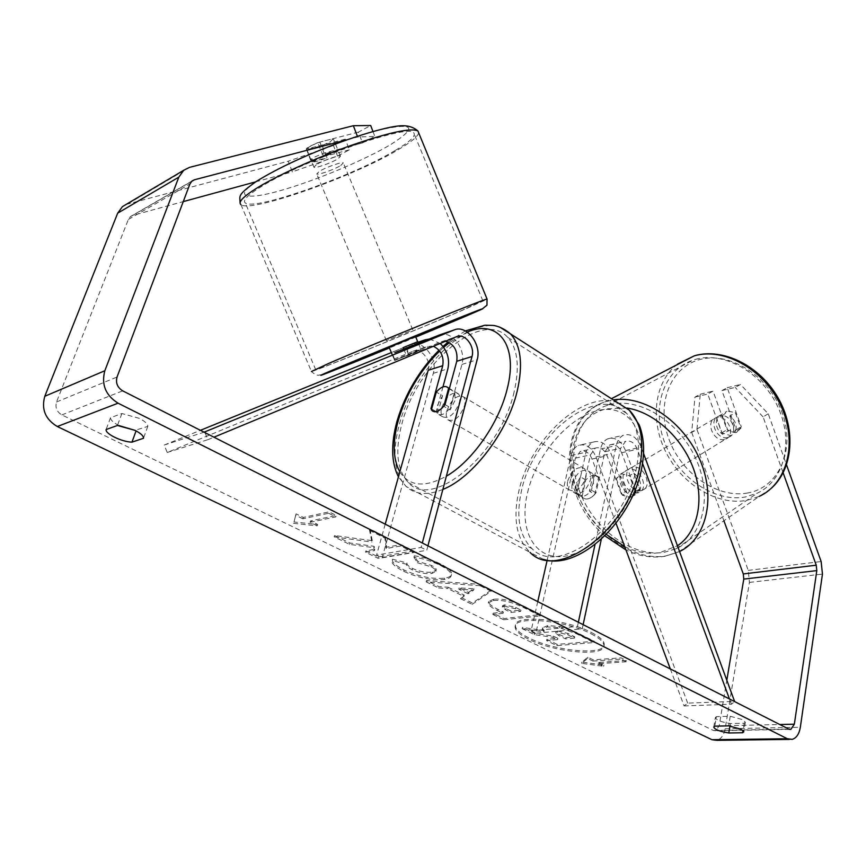 <?xml version="1.0" encoding="UTF-8"?>
<svg xmlns="http://www.w3.org/2000/svg" width="866" height="866" viewBox="0 0 866 866"><rect width="100%" height="100%" fill="white"/><g stroke="black" fill="none" stroke-linecap="round" stroke-linejoin="round"><path stroke-width="0.65" stroke-dasharray="4.33 3.25" d="M445.557 341.236L441.335 341.767L408.687 355.266L394.82 359.866L427.403 346.422L433.379 346.281M408.687 355.266L406.1 348.533M394.831 352.624L418.105 342.676M428.183 370.28C431.441 360.332 421.103 347.342 412.93 351.26L167.225 452.474L164.215 445.048L200.414 430.315M418.44 343.488L420.995 349.626L409.163 354.497L405.894 346.649L391.367 352.559L410.462 344.809C422.749 339.028 438.131 358.459 433.303 373.343L382.133 557.856L376.569 555.128L421.114 547.453L422.305 542.993M164.215 445.048L204.073 432.177M442.948 386.885L436.193 411.599L437.417 413.753C440.946 416.189 445.232 414.154 450.298 407.659L461.924 364.445C466.449 349.983 452.453 330.639 440.177 334.709M427.934 545.851L426.754 550.3L421.114 547.453M385.218 524.168L376.569 555.128M382.133 557.856L426.754 550.3M429.439 339.007L440.209 343.456M167.225 452.474L207.862 439.701L205.026 432.664M207.862 439.701L213.934 437.189M431.647 408.969L436.193 411.599M445.037 404.584L450.298 407.659M394.82 359.866L392.255 353.209M316.361 164.681L313.936 167.225C315.04 168.697 331.516 162.895 337.967 158.792L340.5 156.172C339.515 154.668 322.747 160.556 316.361 164.681M317.67 142.663L308.989 147.025L306.651 149.721L322.13 145.672L330.715 141.374L333.215 138.636L317.67 142.663L322.791 154.927C331.137 151.561 336.3 150.186 338.26 150.781L333.215 138.636M340.5 156.172L338.26 150.781L322.791 154.927M322.13 145.672L327.142 157.699C318.959 161 313.806 162.386 311.717 161.855L306.651 149.721M389.148 347.288L415.496 336.441M403.859 349.377L406.468 355.634L394.658 360.483L392.45 355.19M405.894 346.649L391.367 352.559L394.68 360.483L409.163 354.497M406.468 355.634L420.995 349.626M311.717 161.855L327.142 157.699M409.726 331.202L386.388 340.674L409.726 331.202M340.749 165.482L343.304 162.905C342.341 161.455 325.594 167.387 319.186 171.457L316.75 173.958C317.833 175.365 334.287 169.541 340.749 165.482M395.502 150.305C410.213 141.559 416.286 135.735 413.721 132.844C409.542 122.907 298.023 162.223 258.782 188.193C247.005 195.77 242.502 200.685 245.284 202.915C254.106 211.163 353.631 175.766 395.502 150.305M332.024 362.118L315.722 369.76C320.637 368.916 417.564 329.524 461.665 310.526L482.849 300.794C482.351 299.842 374.015 343.834 332.024 362.118M591.153 633.815C600.181 638.502 604.446 642.669 603.927 646.339C603.082 657.002 554.024 652.152 529.007 639.389C519.264 634.562 514.653 630.177 515.162 626.237C515.367 615.704 566.126 620.478 591.153 633.815M591.435 632.505C600.452 637.203 604.706 641.381 604.197 645.051C603.331 655.746 554.294 650.918 529.299 638.145C519.557 633.317 514.945 628.922 515.454 624.96C515.671 614.405 566.407 619.158 591.435 632.505M726.931 679.539L719.17 725.849L715.608 730.774L713.497 730.514L61.854 414.911C56.766 411.815 54.991 407.518 56.517 401.997L128.374 219.423L130.485 216.543L132.844 215.363L183.256 201.605M372.283 540.676L369.966 529.007L385.283 536.693L386.561 547.193L401.077 544.617L413.623 550.906L378.301 556.925L365.907 550.863L374.805 549.282L374.134 546.316L349.907 543.014L334.579 535.513L372.283 540.676L371.893 542.051L369.565 530.403L369.966 529.007M448.198 587.256L464.252 595.148L460.864 597.378L472.49 603.072L491.423 589.908L480.338 584.344L426.505 580.545L438.932 586.628L448.198 587.256L447.863 588.577L463.927 596.457L464.252 595.148M716.399 716.658L715.348 717.611C716.344 720.101 721.346 722.082 730.363 723.543L744.186 723.218L745.334 722.222L742.606 719.624L730.222 716.269L716.399 716.658L714.796 726.163M118.934 425.574C113.37 422.705 110.567 420.086 110.523 417.737L121.889 413.515L139.383 418.386C145.109 421.374 147.913 424.048 147.783 426.408L134.988 430.337M296.075 513.874L293.975 521.981L317.627 524.46L310.483 520.953L336.268 515.465L329.015 511.838L303.306 517.424L296.075 513.874L293.975 521.981M598.568 662.458L603.883 665.066L581.855 662.133L587.862 657.197L593.232 659.838L621.074 657.857L626.432 660.542L598.568 662.458L598.319 663.692L626.183 661.797L626.432 660.542M493.75 599.207L488.619 601.545C488.381 603.57 491.477 606.168 497.907 609.35L503.363 612.045L493.144 613.193L504.044 618.53L540.611 614.6L523.562 606.048C512.607 600.733 502.67 598.449 493.75 599.207L493.436 600.517L488.294 602.855C488.056 604.869 491.163 607.467 497.604 610.649L503.059 613.334L503.363 612.045M392.547 559.241C391.454 561.893 395.307 565.487 404.097 570.012C418.365 576.507 431.82 579.224 444.442 578.185L444.539 578.163C448.729 577.525 451.056 576.28 451.511 574.439C452.182 571.603 448.566 568.118 440.653 563.982C431.582 559.631 422.814 556.914 414.327 555.82L417.758 561.374L431.56 565.476C434.992 567.262 436.529 568.8 436.193 570.088L432.307 572.101C426.072 572.772 419.48 571.56 412.53 568.453C408.449 566.353 406.587 564.513 406.944 562.922L392.547 559.241L392.179 560.583C391.086 563.225 394.939 566.808 403.74 571.343C418.018 577.817 431.474 580.545 444.096 579.516L444.204 579.495C448.393 578.856 450.71 577.622 451.175 575.782C451.835 572.956 448.209 569.471 440.296 565.346C431.225 561.006 422.446 558.289 413.959 557.184L414.327 555.82M121.889 413.515L117.44 425.466M730.222 716.269L728.642 725.86M696.957 429.428L700.258 394.225L694.954 397.093L691.707 432.415L696.957 429.428L748.246 570.391L749.415 582.396L725.145 728.771C723.889 735.191 721.107 739.044 716.788 740.322M691.707 432.415L723.9 520.758M126.144 204.43L288.205 161.217L292.329 171.847L337.534 156.064L349.344 149.85L345.263 139.166L333.475 145.499L288.205 161.217M347.515 139.664L357.658 137.001L357.398 136.308M349.344 149.85L310.58 160.026C310.569 158.879 315.072 156.594 324.09 153.174L362.508 142.922L358.383 132.119L370.691 125.505M358.383 132.119L319.835 142.1C310.807 145.531 306.315 147.848 306.358 149.071L345.263 139.166M362.508 142.922L374.837 136.438L357.658 137.001M372.975 131.535L374.837 136.438M337.534 156.064L333.475 145.499M255.643 181.86L292.329 171.847M694.954 397.093L707.749 394.019L721.8 432.816L730.471 435.62L731.597 435.284L736.078 429.774L721.941 390.598L735.202 387.405L740.462 384.493L768.25 413.807L786.545 464.901M768.25 413.807L763.076 416.871L783.145 472.858M763.076 416.871L735.202 387.405M721.941 390.598L727.213 387.697L741.274 426.711L736.793 432.221L735.667 432.556L727.007 429.774L713.043 391.129L707.749 394.019M721.8 432.816L727.007 429.774M727.213 387.697L740.462 384.493M700.258 394.225L713.043 391.129M736.078 429.774L741.274 426.711M730.363 723.543L729.951 726.033M744.186 723.218L743.028 730.439M324.09 153.174L319.835 142.1M311.056 160.145L306.835 149.212M110.523 417.737L106.096 429.558M147.783 426.408L143.496 438.272M522.176 628.64L534.398 634.626L552.995 637.365L557.563 639.617L546.576 640.58L556.903 645.635L593.957 642.54L576.15 633.62L559.577 627.774L547.355 626.93L542.311 629.062L543.935 631.92L522.176 628.64L522.469 627.374L534.69 633.36L553.277 636.099L557.845 638.35L546.857 639.325L557.174 644.38L594.217 641.262L576.42 632.332L559.869 626.475L547.637 625.631L542.603 627.785L544.216 630.643L522.469 627.374M559.577 627.774L559.869 626.475M593.957 642.54L594.217 641.262M556.903 645.635L557.174 644.38M546.576 640.58L546.857 639.325M557.563 639.617L557.845 638.35M552.995 637.365L553.277 636.099M534.398 634.626L534.69 633.36M543.935 631.92L544.216 630.643M293.552 523.335L317.216 525.835L317.627 524.46M317.216 525.835L310.071 522.328L310.483 520.953M310.071 522.328L335.856 516.872L336.268 515.465M303.306 517.424L302.884 518.81L328.593 513.246L329.015 511.838M328.593 513.246L335.856 516.872M302.884 518.81L295.642 515.259M626.183 661.797L620.825 659.123L621.074 657.857M598.319 663.692L603.624 666.3L581.595 663.356L587.603 658.441L592.972 661.072L593.232 659.838M592.972 661.072L620.825 659.123M587.603 658.441L587.862 657.197M581.595 663.356L581.855 662.133M603.624 666.3L603.883 665.066M463.927 596.457L460.539 598.677L460.864 597.378M460.539 598.677L472.176 604.36L472.49 603.072M472.176 604.36L491.098 591.24L491.423 589.908M491.098 591.24L480.002 585.687L480.338 584.344M480.002 585.687L426.159 581.855L426.505 580.545M426.159 581.855L438.597 587.938L438.932 586.628M438.597 587.938L447.863 588.577M468.073 593.751L458.818 589.172L473.637 590.103L468.073 593.751L468.398 592.431L459.142 587.852L473.973 588.772L468.398 592.431M458.818 589.172L459.142 587.852M473.637 590.103L473.973 588.772M503.059 613.334L492.841 614.47L493.144 613.193M492.841 614.47L503.741 619.807L504.044 618.53M503.741 619.807L540.308 615.91L540.611 614.6M540.308 615.91L523.259 607.369C512.293 602.054 502.345 599.77 493.436 600.517M504.185 606.157L515.454 608.787L520.639 611.374L510.929 612.457L505.69 609.87L502.28 607.001L504.185 606.157L504.499 604.847L515.757 607.477L520.953 610.065L511.232 611.158L506.004 608.56L502.594 605.691L504.499 604.847M520.639 611.374L520.953 610.065M510.929 612.457L511.232 611.158M369.565 530.403L384.894 538.078L386.182 548.557L400.698 545.991L413.255 552.281L377.922 558.267L365.528 552.205L374.426 550.635L373.755 547.669L349.518 544.368L334.179 536.866L334.579 535.513M334.179 536.866L371.893 542.051M349.518 544.368L349.907 543.014M373.755 547.669L374.134 546.316M374.426 550.635L374.805 549.282M365.528 552.205L365.907 550.863M377.922 558.267L378.301 556.925M413.255 552.281L413.623 550.906M400.698 545.991L401.077 544.617M386.182 548.557L386.561 547.193M384.894 538.078L385.283 536.693M413.959 557.184L417.401 562.727L417.758 561.374M417.401 562.727L431.203 566.84C434.635 568.616 436.183 570.142 435.847 571.43L431.961 573.444C425.726 574.104 419.122 572.891 412.173 569.796C408.092 567.695 406.23 565.844 406.587 564.264L406.944 562.922M406.587 564.264L392.179 560.583M557.682 631.011L567.923 633.425L574.775 636.846L565.834 637.636L558.938 634.226L555.929 631.747L557.682 631.011L557.401 632.299L567.641 634.713L574.504 638.134L574.775 636.846M574.504 638.134L565.552 638.913L558.657 635.503L555.647 633.024L557.401 632.299M565.552 638.913L565.834 637.636M632.256 496.629L627.114 497.214L621.312 493.966L625.165 491.704L611.039 453.665C606.665 443.793 600.755 439.928 593.318 442.071C589.703 443.76 587.278 447.137 586.055 452.204L576.951 492.981L578.391 495.157C582.298 497.788 586.661 496.131 591.5 490.188L600.517 449.021C601.729 443.912 604.143 440.502 607.77 438.802C615.206 436.659 621.128 440.567 625.533 450.547L639.758 488.987L635.319 494.713L634.161 495.038L629.636 494.551L625.165 491.704M643.535 453.373L641.251 447.159C636.813 437.07 630.881 433.108 623.444 435.252C619.829 436.962 617.415 440.404 616.213 445.557L595.007 544.562M670.316 668.931L684.108 705.931L687.68 703.127L734.963 701.341M687.68 703.127L595.97 456.912C591.619 447.148 585.73 443.338 578.293 445.47C574.667 447.159 572.242 450.504 571.008 455.516L547.182 560.183M616.007 523.291L592.052 459.045C589.151 452.55 585.232 450.017 580.296 451.424L575.414 458.146L535.827 633.219L582.244 628.857L583.143 624.667M642.54 463.407L637.344 449.335C634.388 442.623 630.437 439.982 625.501 441.4L620.651 448.296L601.307 539.258M621.312 493.966L607.131 455.819C604.208 449.248 600.279 446.672 595.343 448.079L590.471 454.866L581.443 495.579L582.894 497.766C586.802 500.396 591.175 498.74 596.014 492.819L604.944 451.716L609.805 444.875C614.741 443.468 618.681 446.077 621.626 452.712L635.287 489.615M578.358 622.243L577.46 626.443L582.244 628.857M537.754 601.621L531.085 630.892L577.46 626.443M531.085 630.892L535.827 633.219M684.108 705.931L731.413 704.231L734.649 701.601M731.413 704.231L729.475 698.981M581.443 495.579L576.951 492.981M596.014 492.819L591.5 490.188M635.893 491.26L639.758 488.987M441.682 407.691C446.477 396.033 452.041 391.4 458.352 393.792C460.019 395.632 460.333 398.62 459.316 402.733C454.498 414.457 448.945 419.133 442.634 416.762C440.935 414.89 440.621 411.859 441.682 407.691M449.292 388.866L454.845 392.168L455.137 400.276L450.071 409.954L443.76 406.262M431.441 409.737L437.731 413.374L437.525 405.277L442.537 395.751L436.291 392.082M572.231 483.65C576.464 472.62 581.974 468.484 588.761 471.245C590.634 473.161 591.175 476.084 590.385 480.024C586.152 491.109 580.653 495.287 573.877 492.548C571.95 490.611 571.408 487.645 572.231 483.65M598.471 477.447L593.102 474.254L594 482.156L589.389 491.195L594.801 494.345C590.233 499.076 586.26 500.212 582.894 497.766L582.049 496.759L585.762 479.991C590.32 475.228 594.314 474.092 597.724 476.571L598.471 477.447L594.801 494.345M585.762 479.991L580.393 476.841L575.836 485.75L576.648 493.631L582.049 496.759M576.648 493.631L580.393 476.841M593.102 474.254L589.389 491.195M454.845 392.168L450.071 409.954M437.731 413.374L442.537 395.751M446.845 410.7C451.63 399.064 457.183 394.452 463.516 396.855C465.194 398.706 465.518 401.683 464.501 405.797C459.716 417.499 454.163 422.153 447.83 419.761C446.12 417.888 445.795 414.868 446.845 410.7M567.706 481.02C571.95 469.967 577.47 465.811 584.247 468.56C586.109 470.476 586.65 473.41 585.849 477.35C581.595 488.456 576.096 492.646 569.33 489.929C567.414 487.98 566.873 485.014 567.706 481.02M636.629 467.077C626.14 526.701 558.494 577.048 532.114 548.741C519.232 535.902 515.714 516.439 521.57 490.351C533.478 433.379 598.341 383.183 626.67 413.428C637.755 425.065 641.078 442.948 636.629 467.077M514.09 392.038C500.245 454.293 431.744 510.355 408.373 482.589C396.877 470.097 394.788 450.277 402.084 423.128C417.141 363.98 482.319 308.318 507.79 337.437C517.771 348.662 519.871 366.859 514.09 392.038M727.624 437.492C716.658 440.502 708.031 419.685 718.78 416.124L719.776 415.821C730.644 412.627 739.499 433.433 728.858 437.114L727.624 437.492M722.515 415.669L727.797 411.079L735.364 412.649L740.928 428.085L736.804 432.221L735.57 432.61L728.046 430.987L722.515 415.669L716.972 418.949C715.219 424.914 717.08 430.045 722.536 434.342L728.046 430.987M740.928 428.085L735.44 431.452C737.247 425.444 735.375 420.27 729.843 415.94L735.364 412.649M637.571 492.851C626.378 495.698 616.928 473.215 627.893 469.762L628.922 469.469C640.017 466.406 649.706 488.9 638.837 492.473L637.571 492.851M632.267 496.629L630.307 497.311L622.47 495.265L626.854 492.602C621.106 487.818 619.049 482.265 620.673 475.932L616.256 478.552L621.582 473.799L629.463 475.77L633.858 473.139C639.703 477.978 641.771 483.574 640.082 489.95L635.709 492.635L632.57 496.456M616.256 478.552L622.47 495.265M634.93 490.513L629.463 475.77M722.536 434.342L716.972 418.949M729.843 415.94L735.44 431.452M633.858 473.139L640.082 489.95M626.854 492.602L620.673 475.932M641.176 490.632C629.983 493.49 620.565 471.082 631.53 467.618L632.548 467.315C643.644 464.252 653.3 486.681 642.442 490.264L641.176 490.632M724.528 439.398C713.562 442.396 704.902 421.515 715.662 417.964L716.658 417.65C727.537 414.468 736.425 435.338 725.773 439.008L724.528 439.398M695.56 359.358C724.128 351.109 762.275 372.51 778.079 407.345C794.198 442.061 783.882 481.095 757.209 493.198L745.377 496.976C714.331 502.713 677.926 477.447 664.752 442.721C651.189 408.113 663.367 369.847 693.233 360.061L695.56 359.358M609.415 404.768C638.534 396.747 678.424 420.551 695.571 458.125C713.043 495.59 703.257 536.779 676.086 548.741L664.005 552.356C632.223 557.401 594.347 529.494 579.982 492.364C565.227 455.343 576.637 415.095 607.034 405.461L609.415 404.768M410.462 344.809L417.932 342.276M461.924 364.445L477.177 359.704M441.335 341.767L456.479 336.712M433.303 373.343L447.884 368.808M412.93 351.26L427.403 346.422M418.679 132.812C417.975 136.417 411.296 141.948 398.663 149.428C354.638 176.155 250.35 213.263 240.954 204.625L240.099 202.893M391.042 144.33C418.354 126.934 414.121 122.203 378.345 130.149C342.449 139.372 283.063 164.269 257.949 180.593C232.294 197.047 245.446 200.587 280.476 190.585C315.235 180.778 364.651 160.123 391.042 144.33M240.954 204.625L311.446 371.514C316.74 370.583 418.31 329.307 464.674 309.335L487.147 299.225M415.777 337.101L389.429 347.948M713.497 730.514L788.764 729.085M61.854 414.911L122.691 390.847M128.179 203.737L189.578 167.344M132.844 215.363L191.473 181.503M128.374 219.423L189.914 183.982M56.517 401.997L117.051 377.013M719.17 725.849L779.768 724.517M748.246 570.391L821.13 561.536M749.415 582.396L822.462 574.093M725.145 728.771L800.336 727.267M547.464 626.919L547.745 625.62M547.355 626.93L547.637 625.631M576.15 633.62L576.42 632.332M493.328 600.539L493.642 599.218M497.604 610.649L497.907 609.35M523.259 607.369L523.562 606.048M515.454 608.787L515.757 607.477M505.69 609.87L506.004 608.56M504.088 606.168L504.391 604.858M403.74 571.343L404.097 570.012M444.096 579.516L444.442 578.185M444.204 579.495L444.539 578.163M440.296 565.346L440.653 563.982M431.203 566.84L431.56 565.476M432.058 573.422L432.415 572.09M431.961 573.444L432.307 572.101M412.173 569.796L412.53 568.453M557.509 632.288L557.791 631M558.657 635.503L558.938 634.226M567.641 634.713L567.923 633.425M625.533 450.547L641.251 447.159M595.97 456.912L611.039 453.665M600.517 449.021L616.213 445.557M621.626 452.712L637.344 449.335M604.944 451.716L620.651 448.296M575.414 458.146L590.471 454.866M571.008 455.516L586.055 452.204M592.052 459.045L607.131 455.819M617.988 402.906C584.204 389.115 530.263 438.824 518.896 490.892C512.704 518.344 516.407 538.836 530.003 552.356L406.111 486.454C393.987 473.291 391.789 452.42 399.507 423.842C413.688 369.988 467.943 315.765 499.704 327.088M527.567 492.57C536.357 455.31 567.641 418.007 597.085 410.733C626.605 402.885 647.876 429.536 639.422 470.238C631.433 510.864 594.866 552.356 564.697 556.221C534.387 560.703 518.377 529.862 527.567 492.57M467.261 332.089L449.422 342.59M443.663 347.32L439.668 350.99M399.832 471.84C409.272 486.454 424.784 487.904 446.369 476.181M442.862 489.442C427.306 495.666 415.063 494.67 406.111 486.454L398.436 476.83M677.526 364.121C654.122 381.971 649.738 420.486 666.019 452.388C682.116 484.365 716.886 505.787 746.622 500.418L759.298 496.37L678.316 552.162L665.369 556.037C631.909 561.265 592.182 531.854 577.146 492.862C561.72 453.968 573.747 411.696 605.778 401.64L613.323 399.908M747.694 492.992C717.156 498.719 681.304 473.475 668.942 439.181C656.168 404.996 669.407 367.812 699.457 359.65C729.302 350.936 769.333 375.974 782.355 413.255C795.832 450.439 778.415 487.818 747.694 492.992M626.93 408.027L606.481 408.86C559.631 419.209 561.439 498.48 606.308 534.43M624.7 546.608C636.64 552.324 648.309 554.337 659.73 552.67L677.58 545.699M679.713 551.48L664.774 556.351C651.946 558.299 639 556.156 625.945 549.942M442.634 416.762L437.417 413.753M394.495 360.083L391.93 353.415M482.611 308.632L345.177 365.863C326.179 373.419 322.206 374.653 319.413 375.01C317.454 375.768 314.791 374.61 311.446 371.514M313.936 167.225L306.618 149.699M412.736 329.805L343.304 162.905M386.388 340.674L316.75 173.958M315.722 369.76L245.284 202.915M482.849 300.794L413.721 132.844M603.927 646.339L604.197 645.051M192.057 180.983L130.485 216.543M789.619 729.378L715.608 730.774M792.184 739.38L789.251 739.412M731.597 435.284L728.858 437.114M713.746 727.083L715.348 717.611M745.334 722.222L743.807 731.77M306.358 149.071L310.58 160.026M515.162 626.237L515.454 624.96M542.311 629.062L542.603 627.785M488.619 601.545L488.294 602.855M502.594 605.691L502.28 607.001M451.511 574.439L451.175 575.782M436.193 570.088L435.847 571.43M555.647 633.024L555.929 631.747M607.77 438.802L623.444 435.252M609.805 444.875L625.501 441.4M593.318 442.071L578.293 445.47M595.343 448.079L580.296 451.424M578.391 495.157L573.877 492.548M631.466 496.997L635.319 494.713M465.323 330.92L448.209 341.983M442.991 346.422L439.008 350.178M458.352 393.792L449.4 388.466M588.761 471.245L597.724 476.571M543.404 559.339L530.003 552.356M463.516 396.855L584.247 468.56M447.83 419.761L569.33 489.929M408.373 482.589L532.114 548.741M507.79 337.437L626.67 413.428M604.901 535.859C559.014 497.798 556.199 416.492 605.778 401.64L611.418 398.696M718.78 416.124L726.801 411.393M620.554 474.092L627.893 469.762M631.574 496.943L638.837 492.473M770.827 488.727L759.298 496.37M631.53 467.618L715.662 417.964M642.442 490.264L725.773 439.008M676.086 548.741L757.209 493.198M607.034 405.461L693.233 360.061"/><path stroke-width="1.3" d="M440.177 334.709L394.831 352.624M418.105 342.676L424.903 339.905L429.439 339.007M200.414 430.315L391.356 352.581M204.073 432.177L453.946 330.033C466.309 324.165 481.94 344.376 477.177 359.704L427.934 545.851M213.934 437.189L456.479 336.712C464.706 332.75 475.207 346.248 472.002 356.511L422.305 542.993M433.379 346.281C440.978 350.07 444.096 356.543 442.743 365.712L430.954 408.568L432.166 410.711C435.674 413.147 439.96 411.101 445.037 404.584L456.761 361.295C457.984 350.871 454.249 344.181 445.557 341.236M442.743 365.712L428.183 370.28L385.218 524.168M440.209 343.456C447.321 350.622 449.887 359.065 447.884 368.808L442.948 386.885M205.026 432.664L204.744 431.961M430.954 408.568L431.647 408.969M403.859 349.377L403.134 347.634L417.693 341.702L415.496 336.419L389.148 347.288L392.45 355.19M403.134 347.634L417.693 341.702L418.44 343.488M783.145 472.858L816.237 565.206L816.811 570.607L794.349 724.192L790.875 729.356L788.764 729.085L122.691 390.847C117.386 387.492 115.503 382.88 117.051 377.013L189.914 183.982L192.057 180.983L194.482 179.771L347.515 139.664M135.009 430.348C140.768 433.303 143.604 435.944 143.496 438.272L131.957 442.158C121.77 441.877 105.165 433.855 106.096 429.558L117.44 425.466L135.009 430.348L118.934 425.574M741.058 729.215L728.642 725.86L714.796 726.163L713.746 727.083C714.753 729.529 719.776 731.499 728.804 732.982L742.66 732.744L743.807 731.77L741.058 729.215M789.251 739.412L716.788 740.322L711.939 739.716L57.318 426.527C45.346 419.317 41.178 409.228 44.805 396.271L117.679 213.166L122.463 206.606L126.144 204.43M786.545 464.901L821.13 561.536L822.462 574.093L800.336 727.267C799.177 734 796.46 738.038 792.184 739.38L787.335 738.741L118.079 403.188C105.587 395.34 101.181 384.526 104.84 370.745L178.818 177.14L183.711 170.277L189.578 167.344L353.35 125.711L370.691 125.505L372.975 131.535M723.9 520.758L743.277 573.931L743.775 579.094L726.931 679.539M357.398 136.308L353.35 125.711M183.256 201.605L255.643 181.86M729.951 726.033L728.804 732.982M743.028 730.439L742.66 732.744M136.07 430.889L131.957 442.158M734.649 701.601L643.535 453.373M670.316 668.931L616.007 523.291M601.307 539.258L583.143 624.667M595.007 544.562L578.358 622.243M547.182 560.183L537.754 601.621M729.475 698.981L642.54 463.407M635.287 489.615L635.893 491.26L632.256 496.629M436.291 392.082C441 386.788 444.886 385.294 447.949 387.611L448.588 388.455L443.76 406.262C439.04 411.512 435.176 412.995 432.166 410.711L431.441 409.737L436.291 392.082M449.292 388.866L448.588 388.455M635.612 492.375L634.93 490.513M417.932 342.276L424.903 339.905M438.813 335.174L453.946 330.033M456.761 361.295L472.002 356.511M240.954 204.625C238.031 202.298 242.718 197.167 255.015 189.243C274.933 176.556 314.878 158.261 350.795 145.52C388.996 132.411 411.372 127.573 417.932 131.004L418.679 132.812M487.147 299.225L487.06 299.051C486.649 298.001 372.488 344.354 328.452 363.547L311.446 371.514M389.429 347.948C334.265 370.605 298.283 384.634 336.928 368.202L456.393 318.905C489.593 305.644 491.661 305.2 462.596 317.562L415.777 337.101M711.939 739.716L787.335 738.741M57.318 426.527L118.079 403.188M191.473 181.503L194.482 179.771M779.768 724.517L794.349 724.192M743.775 579.094L816.811 570.607M743.277 573.931L816.237 565.206M44.805 396.271L104.84 370.745M117.679 213.166L178.818 177.14M530.003 552.356C557.672 582.06 628.824 529.148 639.801 466.438C644.434 441.14 640.948 422.392 629.344 410.203L617.988 402.906M499.704 327.088L510.572 333.94C521.007 345.696 523.216 364.781 517.186 391.172C507.573 432.102 472.836 477.621 442.862 489.442M446.369 476.181C472.1 461.448 498.87 423.322 507.097 389.299C518.875 344.7 497.647 318.601 467.261 332.089M449.422 342.59L443.663 347.32M439.668 350.99C420.226 370.345 406.479 393.294 398.447 419.848C392.417 441.714 392.872 459.045 399.832 471.84M759.298 496.37C787.248 483.585 798.03 442.548 781.024 406.078C764.353 369.479 724.236 347.114 694.283 355.839L677.526 364.121M606.308 534.43L624.7 546.608M613.323 399.908C643.968 394.918 683.166 421.006 699.641 459.207C716.388 497.322 706.602 538.403 679.713 551.48M677.58 545.699C697.725 532.254 704.924 500.061 693.493 468.777C682.159 437.492 653.798 412.01 626.93 408.027M482.611 308.632L486.963 305.211L487.06 299.051L417.932 131.004C409.521 123.567 398.717 125.7 390.252 127.28C376.818 130.117 360.678 134.923 341.821 141.699C306.142 154.949 277.585 168.231 256.152 181.535C236.775 195.51 239.99 195.554 240.099 202.893M790.875 729.356L789.619 729.378M183.711 170.277L122.463 206.606M465.323 330.92L484.906 325.205L492.916 325.41C494.767 325.508 502.226 326.828 510.572 333.94L629.344 410.203L639.205 424.87C644.109 437.482 644.899 452.128 641.565 468.82C631.747 521.386 578.445 571.084 543.404 559.339M448.209 341.983L442.991 346.422M439.008 350.178C419.252 370.161 405.277 393.738 397.083 420.898C390.783 443.998 391.237 462.639 398.436 476.83M449.4 388.466L447.949 387.611M611.418 398.696L694.359 355.796C722.948 347.493 759.666 365.636 777.949 397.646C796.428 429.558 793.115 469.404 770.827 488.727M604.901 535.859L625.945 549.942"/></g></svg>
